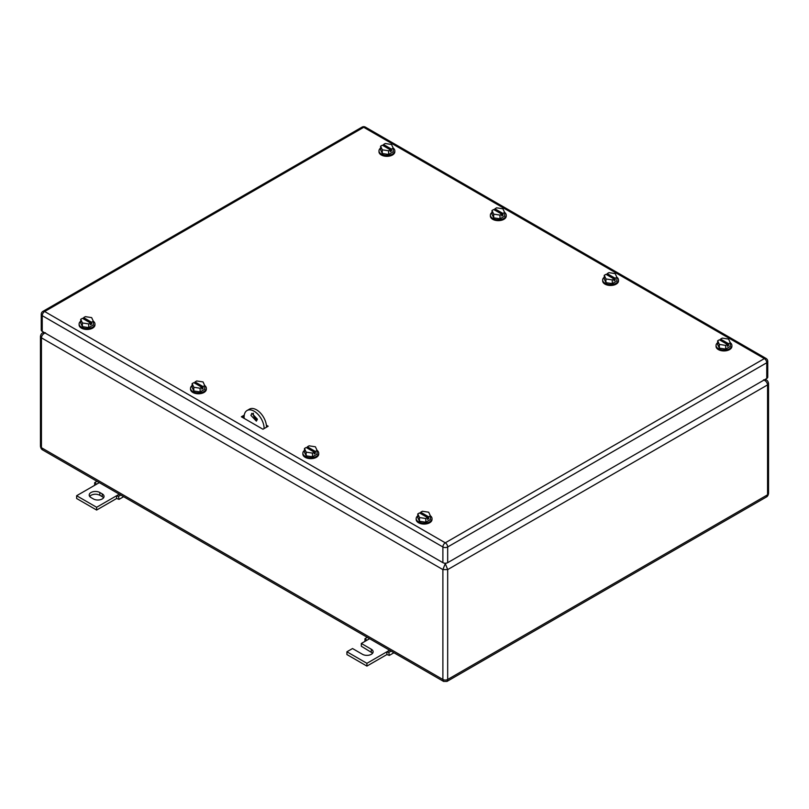 <?xml version="1.0" encoding="UTF-8"?>
<svg xmlns="http://www.w3.org/2000/svg" width="809" height="809" viewBox="0 0 809 809"><rect width="100%" height="100%" fill="white"/><g stroke="black" fill="none" stroke-linecap="round" stroke-linejoin="round"><path stroke-width="1.21" d="M45.446 332.752C43.039 333.804 41.704 335.492 41.441 337.828L442.887 569.597L447.68 569.597L767.559 384.922L768.55 383.537C768.226 381.706 767.508 380.513 766.386 379.947L764.788 379.593M444.606 563.206L445.284 563.6L442.887 569.597L442.887 679.479L443.585 681.421L42.614 449.915L41.441 447.711L442.887 679.479A3.398 1.962 180 0 0 447.68 679.479L767.559 494.805L767.559 384.922C767.296 382.586 765.961 380.887 763.554 379.846M445.961 563.206L445.284 563.6L447.68 569.597L447.68 679.479L446.983 681.421L443.585 681.421M43.716 332.216L42.614 332.853L44.212 332.499M766.386 497.009L767.559 494.805A3.398 1.962 180 0 0 768.55 493.419L768.55 493.419C768.226 495.25 767.508 496.443 766.386 497.009L446.983 681.421M99.82 492.499L102.217 493.884A6.219 3.59 180 0 1 104.037 496.423A6.219 3.59 180 0 1 102.217 498.961A6.219 3.59 180 0 1 93.419 498.961L91.023 497.575A6.219 3.59 180 0 1 89.202 495.037A6.219 3.59 180 0 1 91.023 492.499A6.219 3.59 180 0 1 99.82 492.499L99.82 495.27C96.888 493.874 93.955 493.874 91.023 495.27L89.688 496.423M99.295 482.639L76.633 495.725L96.625 507.273L116.617 495.725L116.617 498.496L119.014 499.365L123.635 496.696M119.287 494.188L116.617 495.725L118.519 496.372L119.014 499.365M102.217 493.884L102.217 496.655A6.219 3.59 180 0 1 103.562 497.808M116.617 498.496L96.625 510.044L76.633 498.496L76.633 495.725M102.217 496.655L99.82 495.27M96.625 507.273L96.625 510.044M120.794 495.057L118.519 496.372M96.625 484.187L94.714 482.619L96.989 481.315M94.714 482.619L94.592 485.36M391.091 651.103L388.816 652.418L386.904 651.781L386.904 654.552L389.311 655.411L393.932 652.752M386.904 654.552L366.912 666.09L346.919 654.552L346.919 651.781L366.912 663.319L389.584 650.234M372.656 653.166L361.32 646.239L361.32 643.468L371.311 649.243A6.219 3.59 180 0 1 373.131 651.781A6.219 3.59 180 0 1 369.298 655.098A6.219 3.59 180 0 1 362.513 654.319L352.522 648.545L346.919 651.781M388.816 652.418L389.311 655.411M366.912 663.319L366.912 666.09M361.32 643.468L366.912 640.243L365.011 638.675L364.889 641.406M365.011 638.675L367.286 637.361M366.912 640.243L369.592 638.695M264.118 428.578L266.515 427.192M266.515 427.142A14.137 8.161 -120 0 0 260.346 412.914A14.137 8.161 -120 0 0 249.455 409.132L247.048 410.517A14.137 8.161 -120 0 0 244.126 416.989L244.126 418.374M253.399 413.197A4.52 2.609 -120 0 0 253.318 413.986A4.52 2.609 -120 0 0 257.232 419.841M264.118 428.527A14.137 8.161 -120 0 0 257.95 414.299A14.137 8.161 -120 0 0 247.048 410.517M257.323 419.062L256.382 421.135L250.921 415.371L251.862 413.298L257.323 419.062M242.569 417.474L244.126 416.564M244.267 415.098L241.365 416.777L262.955 429.245L268.153 426.242L266.383 425.221M42.948 311.344A3.398 3.398 0 0 0 41.249 314.276A3.398 1.962 0 0 0 42.24 315.662L42.24 331.366L442.887 562.67L442.887 546.975L42.24 315.662A3.398 1.962 -60 0 1 44.647 311.516L445.284 542.819L764.353 358.599L363.716 127.296L44.647 311.516A3.398 1.962 60 0 0 42.948 311.344L362.017 127.124A3.398 1.962 60 0 1 363.716 127.296A3.398 1.962 120 0 1 365.415 127.124L766.052 358.438A3.398 1.962 120 0 0 764.353 358.599A3.398 1.962 -120 0 1 766.76 362.756L447.68 546.975A3.398 1.962 -120 0 0 445.284 542.819A3.398 1.962 -60 0 0 442.887 546.975A3.398 1.962 180 0 0 447.68 546.975L447.68 562.67L766.76 378.46L766.76 362.756A3.398 1.962 180 0 0 767.751 361.37A3.398 3.398 0 0 0 766.052 358.438M767.751 361.37L767.751 377.075A3.398 1.962 180 0 1 766.76 378.46M447.68 562.67A3.398 1.962 180 0 1 442.887 562.67M42.24 331.366A3.398 1.962 180 0 1 41.249 329.981L41.249 314.276M243.367 417.929L244.126 417.929M730.244 342.662A7.918 4.571 180 0 1 731.892 345.443L731.892 346.373A7.918 4.571 180 0 1 729.566 349.599A7.918 4.571 180 0 1 720.94 350.59A7.918 4.571 180 0 1 716.056 346.373L716.056 345.443A7.918 4.571 180 0 1 717.664 342.682M731.892 345.443A7.918 4.571 180 0 1 729.566 348.679A7.918 4.571 180 0 1 720.94 349.67A7.918 4.571 180 0 1 716.056 345.443M719.353 348.113L719.353 344.422L717.664 340.781L717.664 344.472L719.353 348.113L725.663 349.083L730.284 346.424L730.284 342.723L728.575 343.714L728.575 345.564L727.372 344.867M730.284 342.723L728.596 339.082L722.285 338.111L720.576 339.092L720.576 340.478M719.353 344.422L725.663 345.392L727.372 344.412L727.372 346.252L728.575 345.564M725.663 345.392L725.663 349.083M727.372 344.412L719.373 339.79L717.664 340.781M720.576 339.092L728.575 343.714M430.368 515.798A7.918 4.571 180 0 1 432.006 518.579L432.006 519.499A7.918 4.571 180 0 1 429.69 522.735A7.918 4.571 180 0 1 421.064 523.726A7.918 4.571 180 0 1 416.18 519.499L416.18 518.579A7.918 4.571 180 0 1 417.788 515.818M432.006 518.579A7.918 4.571 180 0 1 429.69 521.815A7.918 4.571 180 0 1 421.064 522.806A7.918 4.571 180 0 1 416.18 518.579M419.477 521.249L419.477 517.548L417.788 513.907L417.788 517.608L419.477 521.249L425.787 522.22L430.398 519.56L430.398 515.859L428.689 516.85L428.689 518.7L427.496 518.003M430.398 515.859L428.709 512.218L422.399 511.248L420.69 512.228L420.69 513.614M419.477 517.548L425.787 518.529L427.496 517.538L427.496 519.388L428.689 518.7M425.787 518.529L425.787 522.22M427.496 517.538L419.497 512.926L417.788 513.907M420.69 512.228L428.689 516.85M93.298 321.193A7.918 4.571 180 0 1 94.946 323.974L94.946 324.905A7.918 4.571 180 0 1 92.62 328.13A7.918 4.571 180 0 1 83.994 329.121A7.918 4.571 180 0 1 79.11 324.905L79.11 323.974A7.918 4.571 180 0 1 80.718 321.213M94.946 323.974A7.918 4.571 180 0 1 92.62 327.21A7.918 4.571 180 0 1 83.994 328.201A7.918 4.571 180 0 1 79.11 323.974M82.407 326.644L82.407 322.953L80.718 319.312L80.718 323.003L82.407 326.644L88.717 327.615L93.328 324.955L93.328 321.254L91.619 322.245L91.619 324.096L90.426 323.398M93.328 321.254L91.639 317.613L85.339 316.643L83.63 317.624L83.63 319.009M82.407 322.953L88.717 323.924L90.426 322.943L90.426 324.783L91.619 324.096M88.717 323.924L88.717 327.615M90.426 322.943L82.427 318.321L80.718 319.312M83.63 317.624L91.619 322.245M393.184 148.057A7.918 4.571 180 0 1 394.822 150.838L394.822 151.768A7.918 4.571 180 0 1 392.507 154.994A7.918 4.571 180 0 1 383.881 155.985A7.918 4.571 180 0 1 378.986 151.768L378.986 150.838A7.918 4.571 180 0 1 380.604 148.077M394.822 150.838A7.918 4.571 180 0 1 392.507 154.074A7.918 4.571 180 0 1 383.881 155.065A7.918 4.571 180 0 1 378.986 150.838M382.293 153.508L382.293 149.817L380.604 146.176L380.604 149.867L382.293 153.508L388.593 154.479L393.214 151.819L393.214 148.128L391.505 149.109L391.505 150.959L390.302 150.262M393.214 148.128L391.526 144.487L385.215 143.506L383.506 144.498L383.506 145.883M382.293 149.817L388.593 150.787L390.302 149.807L390.302 151.647L391.505 150.959M388.593 150.787L388.593 154.479M390.302 149.807L382.313 145.185L380.604 146.176M383.506 144.498L391.505 149.109M504.573 212.373A7.918 4.571 180 0 1 506.222 215.154L506.222 216.084A7.918 4.571 180 0 1 503.896 219.31A7.918 4.571 180 0 1 495.27 220.301A7.918 4.571 180 0 1 490.385 216.084L490.385 215.154A7.918 4.571 180 0 1 491.993 212.393M506.222 215.154A7.918 4.571 180 0 1 503.896 218.39A7.918 4.571 180 0 1 495.27 219.381A7.918 4.571 180 0 1 490.385 215.154M493.682 217.823L493.682 214.132L491.993 210.482L491.993 214.183L493.682 217.823L499.992 218.794L504.614 216.134L504.614 212.433L502.905 213.424L502.905 215.275L501.701 214.577M504.614 212.433L502.915 208.793L496.615 207.822L494.906 208.803L494.906 210.188M493.682 214.132L499.992 215.103L501.701 214.112L501.701 215.963L502.905 215.275M499.992 215.103L499.992 218.794M501.701 214.112L493.702 209.501L491.993 210.482M494.906 208.803L502.905 213.424M616.852 277.194A7.918 4.571 180 0 1 618.491 279.975L618.491 280.905A7.918 4.571 180 0 1 616.175 284.131A7.918 4.571 180 0 1 607.549 285.122A7.918 4.571 180 0 1 602.665 280.905L602.665 279.975A7.918 4.571 180 0 1 604.272 277.214M618.491 279.975A7.918 4.571 180 0 1 616.175 283.211A7.918 4.571 180 0 1 607.549 284.202A7.918 4.571 180 0 1 602.665 279.975M605.961 282.644L605.961 278.953L604.272 275.313L604.272 279.004L605.961 282.644L612.271 283.615L616.883 280.956L616.883 277.265L615.174 278.245L615.174 280.096L613.98 279.398M616.883 277.265L615.194 273.614L608.884 272.643L607.175 273.634L607.175 275.009M605.961 278.953L612.271 279.924L613.98 278.943L613.98 280.784L615.174 280.096M612.271 279.924L612.271 283.615M613.98 278.943L605.981 274.322L604.272 275.313M607.175 273.634L615.174 278.245M317.057 450.37A7.918 4.571 180 0 1 318.695 453.161L318.695 454.082A7.918 4.571 180 0 1 316.38 457.318A7.918 4.571 180 0 1 307.744 458.309A7.918 4.571 180 0 1 302.859 454.082L302.859 453.161A7.918 4.571 180 0 1 304.467 450.401M318.695 453.161A7.918 4.571 180 0 1 316.38 456.387A7.918 4.571 180 0 1 307.744 457.378A7.918 4.571 180 0 1 302.859 453.161M306.156 455.821L306.156 452.13L304.467 448.489L304.467 452.18L306.156 455.821L312.466 456.802L317.088 454.132L317.088 450.441L315.379 451.432L315.379 453.273L314.175 452.585M317.088 450.441L315.399 446.801L309.089 445.82L307.38 446.811L307.38 448.196M306.156 452.13L312.466 453.111L314.175 452.12L314.175 453.97L315.379 453.273M312.466 453.111L312.466 456.802M314.175 452.12L306.176 447.498L304.467 448.489M307.38 446.811L315.379 451.432M204.697 385.509A7.918 4.571 180 0 1 206.335 388.29L206.335 389.21A7.918 4.571 180 0 1 204.02 392.446A7.918 4.571 180 0 1 195.394 393.437A7.918 4.571 180 0 1 190.509 389.21L190.509 388.29A7.918 4.571 180 0 1 192.117 385.529M206.335 388.29A7.918 4.571 180 0 1 204.02 391.526A7.918 4.571 180 0 1 195.394 392.517A7.918 4.571 180 0 1 190.509 388.29M193.806 390.959L193.806 387.258L192.117 383.618L192.117 387.319L193.806 390.959L200.116 391.93L204.728 389.271L204.728 385.569L203.019 386.56L203.019 388.411L201.825 387.713M204.728 385.569L203.039 381.929L196.729 380.958L195.02 381.939L195.02 383.324M193.806 387.258L200.116 388.239L201.825 387.248L201.825 389.099L203.019 388.411M200.116 388.239L200.116 391.93M201.825 387.248L193.826 382.637L192.117 383.618M195.02 381.939L203.019 386.56M42.614 332.853C41.492 333.429 40.774 334.623 40.45 336.443L41.441 337.828L41.441 447.711A3.398 1.962 180 0 1 40.45 446.325L40.45 446.325C40.774 448.156 41.492 449.349 42.614 449.915L42.614 449.915M371.311 649.243L371.311 652.014M766.386 379.947L765.284 379.31M40.45 336.443L40.45 446.325M768.55 383.537L768.55 493.419M365.415 127.124A3.398 3.398 0 0 0 362.017 127.124"/></g></svg>
